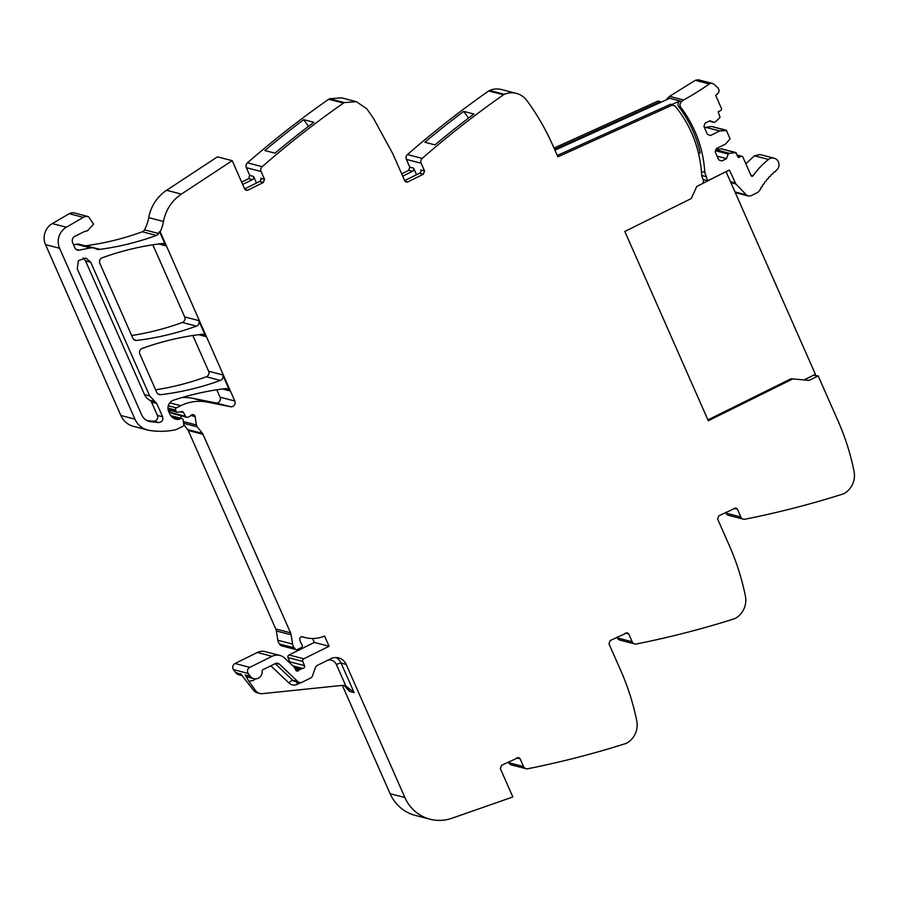 <?xml version="1.0" encoding="UTF-8"?>
<svg xmlns="http://www.w3.org/2000/svg" width="899" height="899" viewBox="0 0 899 899"><rect width="100%" height="100%" fill="white"/><g stroke="black" fill="none" stroke-linecap="round" stroke-linejoin="round"><path stroke-width="1.35" d="M809.01 380.389L791.064 378.726L809.01 380.389L818.18 375.917L813.528 375.231M725.729 512.363L726.077 513.172A4.046 3.866 104.5 0 0 728.595 515.341L743.361 519.161A4.046 3.866 104.5 0 0 745.024 519.217A972.111 929.094 104.5 0 0 841.026 494.63A972.111 929.094 104.5 0 0 843.206 493.944A4.866 4.641 104.5 0 0 844.116 493.551A20.25 19.351 104.5 0 0 854.05 471.323A243.022 232.279 104.5 0 0 851.398 459.659A243.022 232.279 104.5 0 0 838.16 421.204L818.18 375.917M617.074 637.144L617.433 637.942A4.046 3.866 104.5 0 0 619.95 640.11L634.716 643.942A4.046 3.866 104.5 0 0 636.38 643.987A972.111 929.094 104.5 0 0 732.37 619.411A972.111 929.094 104.5 0 0 734.55 618.714A4.866 4.641 104.5 0 0 735.461 618.321A20.25 19.351 104.5 0 0 745.395 596.093A243.022 232.279 104.5 0 0 742.743 584.429A243.022 232.279 104.5 0 0 729.505 545.974L717.627 519.038L718.784 515.812L735.91 507.935L737.427 509.239L740.843 516.992A4.046 3.866 104.5 0 0 743.361 519.161M508.429 761.914L508.778 762.712A4.046 3.866 104.5 0 0 511.295 764.88L526.061 768.712A4.046 3.866 104.5 0 0 527.724 768.757A972.111 929.094 104.5 0 0 623.726 744.181A972.111 929.094 104.5 0 0 625.906 743.495A4.866 4.641 104.5 0 0 626.805 743.091A20.25 19.351 104.5 0 0 636.75 720.863A243.022 232.279 104.5 0 0 634.087 709.199A243.022 232.279 104.5 0 0 620.849 670.755L608.971 643.819L610.129 640.582L627.255 632.705L628.772 634.009L632.188 641.774A4.046 3.866 104.5 0 0 634.716 643.942M342.362 685.42L390.121 793.705A40.5 38.713 104.5 0 0 415.304 815.404L430.07 819.225A40.5 38.713 104.5 0 0 451.86 818.281L512.846 796.986L500.327 768.589L501.485 765.352L518.611 757.486L520.116 758.79L523.544 766.544A4.046 3.866 104.5 0 0 526.061 768.712M294.883 668.26L299.94 669.564A4.046 3.866 104.5 0 0 298.771 670.44A2.023 1.933 104.5 0 1 295.625 669.924L294.658 667.743A2.023 1.933 104.5 0 0 294.22 667.114L284.837 658.203A12.148 11.608 104.5 0 0 279.926 655.472L265.16 651.64A12.148 11.608 104.5 0 0 257.305 652.483L235.01 663.518A4.046 3.866 104.5 0 0 233.493 669.631L235.482 672.396A6.889 6.585 104.5 0 0 239.067 674.868L242.427 675.733M289.815 662.934A2.023 1.933 104.5 0 0 289.703 661.799L304.469 665.631L302.783 661.428A2.023 1.933 104.5 0 1 303.772 658.798L329.079 646.257L324.561 636.031A32.409 30.971 104.5 0 1 305.132 637.56A32.409 30.971 104.5 0 1 302.615 636.795A2.225 2.124 104.5 0 0 299.794 639.324A12.957 12.384 104.5 0 0 301.952 644.628A2.023 1.933 104.5 0 1 301.176 647.662L297.502 649.483A2.023 1.933 104.5 0 1 295.198 648.988L294.265 647.831A8.102 7.743 104.5 0 1 292.613 644.066L291.13 634.806A8.102 7.743 104.5 0 0 290.534 632.806L202.972 434.284A4.046 3.866 104.5 0 0 202.466 433.43L197.241 426.823A4.046 3.866 104.5 0 1 196.432 424.969L195.083 416.585A2.427 2.326 104.5 0 0 191.139 415.349A4.046 3.866 104.5 0 1 190.015 416.192L188.105 417.136A2.023 1.933 104.5 0 1 185.61 416.338L183.531 412.551A2.023 1.933 104.5 0 0 181.519 411.596L178.148 412.259A2.023 1.933 104.5 0 1 176.058 411.146L175.563 410.034A1.618 1.551 104.5 0 1 176.339 407.876L180.733 405.707A44.557 42.579 104.5 0 1 189.015 402.628A44.557 42.579 104.5 0 1 207.321 402.1L230.47 406.719A4.046 3.866 104.5 0 0 234.819 401.01L160.202 231.818A40.5 38.713 104.5 0 0 163.494 221.469A40.5 38.713 104.5 0 1 181.396 194.117L232.2 160.663L244.719 189.06L246.225 190.363L247.809 190.195L244.933 189.453M329.079 646.257L314.313 642.437L289.017 654.966A2.023 1.933 104.5 0 0 288.017 657.596L289.703 661.799M314.313 642.437L312.582 638.515M183.801 424.665L187.7 429.598A4.046 3.866 104.5 0 1 188.217 430.452L275.768 628.974A8.102 7.743 104.5 0 1 276.364 630.986L277.847 640.245A8.102 7.743 104.5 0 0 279.51 644.01L280.432 645.156A2.023 1.933 104.5 0 0 281.421 645.797L296.187 649.629M180.8 415.72L181.216 418.338M169.596 410.236L170.844 412.517A2.023 1.933 104.5 0 0 172.035 413.45L186.79 417.271M216.805 389.795L220.053 397.178A4.046 3.866 104.5 0 1 215.715 402.898L192.566 398.279A44.557 42.579 104.5 0 0 181.89 397.572M85.158 245.787A8.507 8.125 104.5 0 0 85.798 245.73L99.868 249.371A8.507 8.125 104.5 0 1 95.283 248.596A8.102 7.743 104.5 0 0 90.473 247.922L79.112 250.147A4.046 3.866 104.5 0 1 74.943 247.922L72.639 242.708A4.866 4.641 104.5 0 1 74.954 236.235L83.427 232.043A12.148 11.608 104.5 0 1 87.248 230.919L93.608 224.188L88.484 216.637L74.415 212.984A7.293 6.967 104.5 0 0 69.279 213.715L52.322 223.57A16.204 15.485 104.5 0 0 45.523 244.64L120.882 415.507A20.25 19.351 104.5 0 0 133.479 426.362L147.548 430.003A20.25 19.351 104.5 0 0 149.122 430.34A76.954 73.549 104.5 0 0 175.563 429.778A4.046 3.866 104.5 0 0 176.485 429.464L182.89 426.283A1.618 1.551 104.5 0 0 183.789 424.575L183.194 420.114A2.023 1.933 104.5 0 0 180.463 418.619L179.182 419.26A2.023 1.933 104.5 0 1 178.407 419.451A9.72 9.293 104.5 0 1 169.799 413.967L168.664 411.382A8.102 7.743 104.5 0 1 173.529 400.19A283.533 270.981 104.5 0 1 225.829 388.57A4.046 3.866 104.5 0 1 229.717 390.84L222.682 374.872A4.046 3.866 104.5 0 1 220.356 380.434A283.533 270.981 104.5 0 1 160.663 394.695A4.046 3.866 104.5 0 1 156.763 392.436L139.828 354.026A4.046 3.866 104.5 0 1 142.154 348.464A283.533 270.981 104.5 0 1 201.882 334.282A4.046 3.866 104.5 0 1 205.77 336.541L198.724 320.561A4.046 3.866 104.5 0 1 196.409 326.123A283.533 270.981 104.5 0 1 136.727 340.418A4.046 3.866 104.5 0 1 132.827 338.159L99.856 263.385A4.046 3.866 104.5 0 1 102.171 257.822A283.533 270.981 104.5 0 1 161.865 243.562A4.046 3.866 104.5 0 1 165.764 245.82L159.505 231.639L160.202 231.818M93.777 248.023L79.708 244.371A8.102 7.743 104.5 0 0 76.404 244.27L73.572 244.831M85.798 245.73A283.533 270.981 104.5 0 0 142.334 231.773A4.046 3.866 104.5 0 0 144.514 229.852A40.5 38.713 104.5 0 0 148.728 217.637L163.494 221.469M232.2 160.663L217.434 156.842L166.63 190.285A40.5 38.713 104.5 0 0 162.494 193.409A40.5 38.713 104.5 0 0 149.74 213.333A40.5 38.713 104.5 0 0 148.728 217.637M242.685 184.464L252.405 179.654A2.427 2.326 -75.5 0 0 253.563 176.418L249.753 175.429L248.596 178.665L241.651 182.104M249.753 175.429L246.337 167.675L261.092 171.495A4.046 3.866 104.5 0 1 262.171 166.675A972.111 929.094 104.5 0 1 341.553 104.408A972.111 929.094 104.5 0 1 343.44 103.07A4.866 4.641 104.5 0 1 344.317 102.587L356.364 101.677L366.781 108.768L373.523 118.41L392.863 153.841L404.752 180.778L406.258 182.081L407.831 181.913L404.966 181.171M356.364 101.677L341.598 97.845L329.551 98.766A4.866 4.641 104.5 0 0 328.686 99.25A972.111 929.094 104.5 0 0 247.416 162.843A4.046 3.866 104.5 0 0 246.337 167.675M402.718 176.17L412.427 171.361A2.427 2.326 -75.5 0 0 413.585 168.124L409.787 167.147L408.629 170.383L401.684 173.822M409.787 167.147L406.359 159.381L421.125 163.213A4.046 3.866 104.5 0 1 422.204 158.393A972.111 929.094 104.5 0 1 503.474 94.788A4.866 4.641 104.5 0 1 504.339 94.305A20.25 19.351 104.5 0 1 516.386 93.395A20.25 19.351 104.5 0 1 526.814 100.486A243.022 232.279 104.5 0 1 552.896 145.548L557.874 156.842L672.845 104.857L673.137 105.599A3.281 3.135 104.5 0 1 675.643 106.711A119.084 113.813 104.5 0 1 701.613 174.192A12.148 11.608 104.5 0 0 702.636 178.395L703.209 179.699A3.236 3.102 104.5 0 1 701.692 183.992L696.781 186.453L691.275 198.544L624.816 231.459L708.3 420.754L792.446 379.086M516.386 93.395L501.631 89.563A20.25 19.351 104.5 0 0 489.584 90.473A4.866 4.641 104.5 0 0 488.708 90.956A972.111 929.094 104.5 0 0 407.438 154.561A4.046 3.866 104.5 0 0 406.359 159.381M554.616 149.448L660.383 101.632L658.079 101.036L554.009 148.088M155.617 389.818A283.533 270.981 104.5 0 0 206.287 376.782A4.046 3.866 104.5 0 0 208.613 371.22L222.682 374.872M192.858 335.496L208.613 371.22M131.67 335.529A283.533 270.981 104.5 0 0 182.328 322.471A4.046 3.866 104.5 0 0 184.655 316.909L198.724 320.561M152.852 244.798L184.655 316.909M791.064 378.726L707.929 419.9M424.542 170.967L423.384 174.204L419.586 173.215A2.427 2.326 -75.5 0 0 420.743 169.978L424.542 170.967L421.125 163.213M423.384 174.204L407.831 181.913M264.52 179.261L263.362 182.486L259.553 181.508A2.427 2.326 -75.5 0 0 260.71 178.272L264.52 179.261L261.092 171.495M263.362 182.486L247.809 190.195M292.939 665.901L302.783 668.451A2.023 1.933 104.5 0 0 304.469 665.631M302.783 668.451A4.046 3.866 104.5 0 0 301.412 668.834L299.94 669.564M279.926 655.472A12.148 11.608 104.5 0 0 272.06 656.315L249.776 667.35A4.046 3.866 104.5 0 0 248.259 673.463L250.248 676.228A6.889 6.585 104.5 0 0 262.137 671.283A1.618 1.551 104.5 0 1 263.036 669.654L275.274 663.597A4.046 3.866 104.5 0 1 279.533 664.226L297.839 681.611A4.046 3.866 104.5 0 0 302.098 682.24L310.492 678.082A4.046 3.866 104.5 0 0 312.537 675.745L315.347 667.699A4.046 3.866 104.5 0 1 317.381 665.361L330.753 658.742A12.148 11.608 104.5 0 1 346.171 664.406L404.887 797.525A40.5 38.713 104.5 0 0 430.07 819.225M255.754 678.88L253.035 680.532L248.854 681.318L255.518 690.544L253.215 689.949L240.561 673.711A6.889 6.585 104.5 0 0 241.662 674.902M241.224 674.419L235.482 672.396M248.854 681.318L245.18 674.913L250.248 676.228M88.484 216.637L86.057 216.457A7.293 6.967 104.5 0 0 83.349 217.356L66.391 227.211A16.204 15.485 104.5 0 0 59.592 248.281L134.951 419.159A20.25 19.351 104.5 0 0 147.548 430.003M99.868 249.371A283.533 270.981 104.5 0 0 156.404 235.414A4.046 3.866 104.5 0 0 158.584 233.493A40.5 38.713 104.5 0 0 159.505 231.639M253.563 176.418L256.473 183.025M264.823 150.538L274.97 153.167A972.111 929.094 104.5 0 1 313.841 122.298L303.682 119.668A972.111 929.094 104.5 0 0 264.823 150.538M413.585 168.124L416.507 174.743M463.715 111.386L473.863 114.016A972.111 929.094 104.5 0 0 434.992 144.885L424.845 142.256A972.111 929.094 104.5 0 1 463.715 111.386L468.548 118.05M660.383 101.632L660.686 102.374L554.941 150.178M672.845 104.857L670.542 104.262L557.268 155.471M419.586 173.215L404.674 180.598M259.553 181.508L244.64 188.891M336.001 657.54A12.148 11.608 104.5 0 1 341.092 663.091A4.046 0.764 156.2 0 0 336.406 664.541L345.823 685.892L354.105 692.578L341.092 663.091L346.171 664.406M345.823 685.892A12.148 11.608 104.5 0 0 341.44 685.476L262.362 693.646A8.102 7.743 104.5 0 1 255.518 690.544M344.216 685.532L349.486 691.387L348.363 688.825M253.215 689.949A8.102 7.743 104.5 0 0 257.429 692.848L259.732 693.455M156.718 403.449L149.695 395.931L90.698 262.16L85.911 258.035L78.359 260.643L77.258 268.812L141.716 414.945C143.447 418.608 146.245 420.844 150.122 421.631L158.842 422.552C162.123 422.024 163.371 420.091 162.595 416.765L156.718 403.449L151.526 402.1A4.046 3.866 104.5 0 0 149.773 400.224L154.965 401.572M149.268 421.451L148.436 421.204M303.682 119.668L308.514 126.332M147.088 420.631A68.212 65.189 104.5 0 0 153.65 421.215A4.046 3.866 104.5 0 0 157.404 415.428L151.526 402.1M149.773 400.224A12.148 11.608 104.5 0 1 144.503 394.594L85.506 260.811L83.18 257.867M815.112 375.175L814.236 374.894M730.898 182.688L735.843 183.969L729.696 170.596A1.225 1.169 -75.5 0 0 729.258 170.08L707.682 180.766L703.164 179.598M698.59 153.684L700.175 152.897A119.084 113.813 104.5 0 0 681.509 110.498L683.476 111.015A119.084 113.813 104.5 0 1 704.805 172.35L707.682 180.766M725.965 130.153L711.896 126.501A0.809 0.775 -75.5 0 0 711.603 126.489L705.67 127.321L719.751 130.962L710.558 135.513L707.468 134.389L703.939 126.377L705.097 123.141L709.873 120.781L714.233 122.388L715.649 121.68L720.054 117.398L718.177 111.779L720.65 110.555A1.618 1.551 104.5 0 0 721.425 108.397L715.683 95.384L717.593 93.822A3.843 3.675 104.5 0 0 718.087 88.203A32.218 30.791 104.5 0 0 713.536 84.012A3.843 3.675 104.5 0 0 712.311 83.416L698.242 79.775L695.275 80.314L669.553 96.339L666.137 99.913M705.67 127.321L704.591 127.86M735.843 152.538L721.773 148.897A0.809 0.775 -75.5 0 0 721.481 148.874L715.964 149.65M735.281 192.633L748.26 196.004L751.148 195.69L757.385 192.6A4.461 4.259 104.5 0 0 759.34 190.7L759.801 189.858A1.214 1.157 104.5 0 0 760.689 188.307L761.509 186.958A1.214 1.157 104.5 0 0 762.476 185.452L763.352 184.16A1.214 1.157 104.5 0 0 764.397 182.711L765.341 181.463A1.214 1.157 104.5 0 0 766.454 180.07L767.454 178.867A1.214 1.157 104.5 0 0 768.634 177.53L769.69 176.395A1.214 1.157 104.5 0 0 770.937 175.125L772.05 174.046A1.214 1.157 104.5 0 0 773.354 172.844L774.522 171.821A1.214 1.157 104.5 0 0 775.882 170.686L776.354 170.304A6.889 6.585 104.5 0 0 774.163 158.213L760.093 154.561L754.441 155.797L745.833 163.742M683.476 111.015A119.095 113.825 104.5 0 0 680.813 107.374A4.046 3.866 104.5 0 1 681.835 101.43A6.911 6.608 104.5 0 1 683.622 99.991A308.11 294.479 104.5 0 0 709.345 83.967A3.843 3.675 104.5 0 1 712.311 83.416M735.843 183.969L746.327 194.869L734.966 191.925M748.125 195.96L746.327 194.869M774.163 158.213A6.889 6.585 104.5 0 0 768.51 159.449A78.314 74.842 104.5 0 0 753.059 175.788A1.214 1.157 104.5 0 1 751.07 175.608L742.934 157.179A1.618 1.551 104.5 0 0 740.877 156.426L737.472 155.538M719.751 130.962L726.471 130.591L730.112 138.851L725.527 144.065L716.334 148.627L715.177 151.852L718.706 159.865L721.796 161L726.561 158.64L728.201 154.055L729.617 153.358L735.551 152.527L738.405 157.651L740.877 156.426M721.481 148.874L736.348 152.976M711.603 126.489L726.471 130.591M667.766 97.777L681.835 101.43M714.233 122.388L709.244 121.084M717.087 156.179L726.561 158.64M715.559 150.774L728.201 154.055M715.907 149.796L729.617 153.358M681.509 110.498A119.095 113.825 104.5 0 0 678.846 106.869L680.813 107.374M671.767 104.587L679.88 100.913A4.046 3.866 104.5 0 0 678.846 106.869M669.721 98.283L660.686 102.374M725.763 171.81L698.332 185.677M804.369 379.771L815.404 374.31L726.134 171.911M726.077 513.172L740.843 516.992M737.427 509.239L733.899 508.328M617.433 637.942L632.188 641.774M628.772 634.009L625.243 633.098M508.778 762.712L523.544 766.544M520.116 758.79L516.588 757.868M390.121 793.705L404.887 797.525M354.105 692.578L349.486 691.387M233.493 669.631L248.259 673.463M235.01 663.518L249.776 667.35M257.305 652.483L272.06 656.315M295.468 669.575L298.771 670.44M294.018 666.923L301.412 668.834M288.017 657.596L302.783 661.428M289.017 654.966L303.772 658.798M302.143 636.683A32.409 30.971 104.5 0 0 304.435 637.38L305.132 637.56M280.432 645.156L295.198 648.988M279.51 644.01L294.265 647.831M277.847 640.245L292.613 644.066M276.364 630.986L291.13 634.806M275.768 628.974L290.534 632.806M188.217 430.452L202.972 434.284M187.7 429.598L202.466 433.43M183.621 423.294L197.241 426.823M183.385 421.586L196.432 424.969M190.97 415.518L195.083 416.585M170.844 412.517L185.61 416.338M180.564 411.787L183.531 412.551M168.023 409.067L176.058 411.146M167.967 408.067L175.563 410.034M168.27 405.786L176.339 407.876M169.754 402.864L180.733 405.707M192.566 398.279L207.321 402.1M215.715 402.898L230.47 406.719M220.053 397.178L234.819 401.01M198.612 334.686L205.77 336.541M222.559 388.986L229.717 390.84M158.617 243.966L165.764 245.82M173.473 418.17L178.407 419.451M172.552 417.541L179.182 419.26M171.192 416.215L180.463 418.619M120.882 415.507L134.951 419.159M45.523 244.64L59.592 248.281M52.322 223.57L66.391 227.211M69.279 213.715L83.349 217.356M75.988 249.338L79.112 250.147M76.404 244.27L90.473 247.922M142.334 231.773L156.404 235.414M144.514 229.852L158.584 233.493M166.63 190.285L181.396 194.117M252.405 179.654L248.596 178.665M247.416 162.843L262.171 166.675M328.686 99.25L343.44 103.07M329.551 98.766L344.317 102.587M412.427 171.361L408.629 170.383M407.438 154.561L422.204 158.393M488.708 90.956L503.474 94.788M489.584 90.473L504.339 94.305M158.044 394.02L160.663 394.695M206.287 376.782L220.356 380.434M182.328 322.471L196.409 326.123M134.097 339.743L136.727 340.418M245.18 674.913A6.889 6.585 104.5 0 0 248.753 677.374L253.833 678.689M276.027 663.316L279.533 664.226M275.206 663.619L292.771 680.296L297.839 681.611M270.835 665.788L288.961 683.004A4.046 1.056 -46.5 0 1 292.771 680.296A4.046 3.866 104.5 0 0 294.4 681.206L299.479 682.521M336.406 664.541A8.102 7.743 104.5 0 0 327.933 660.136M300.805 682.622L297.479 684.263A4.046 0.921 63.7 0 1 296.681 681.802M288.961 683.004A8.102 7.743 104.5 0 0 297.479 684.263M157.404 415.428L162.595 416.765M153.65 421.215L158.842 422.552M85.506 260.811L90.698 262.16M144.503 394.594L149.695 395.931M705.827 176.552L701.771 175.507M729.696 170.596L728.718 170.349M704.805 172.35L701.422 171.473M669.553 96.339L683.622 99.991M695.275 80.314L709.345 83.967M750.901 175.226L753.059 175.788M754.441 155.797L768.51 159.449M735.124 182.89L730.449 181.677M301.749 636.683L304.435 637.38M168.158 409.865L177.317 412.236M170.731 415.619L181.778 418.484M673.07 105.441L674.059 105.689M737.281 155.111L741.933 156.314"/></g></svg>

